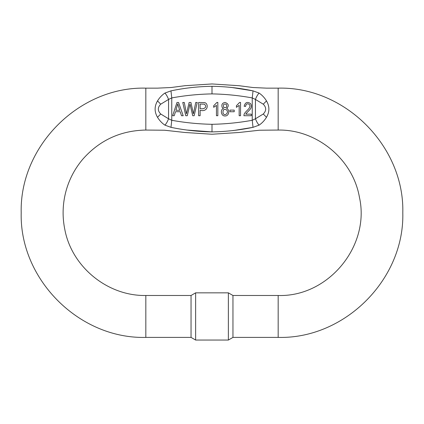 <?xml version="1.0" encoding="UTF-8"?>
<svg xmlns="http://www.w3.org/2000/svg" width="424" height="424" viewBox="0 0 424 424"><rect width="100%" height="100%" fill="white"/><g stroke="black" fill="none" stroke-linecap="round" stroke-linejoin="round"><path stroke-width="0.64" d="M278.176 295.491L232.956 295.491L232.956 337.398L278.176 337.398L278.176 295.491C328.203 297.15 370.433 246.106 359.425 197.271C352.911 159.228 316.77 129.325 278.176 130.057L259.451 130.226L239.062 132.484L212 134.244L184.97 132.489L164.544 130.226L145.824 130.057L145.824 88.144C79.23 86.427 19.483 146.179 21.2 212.774C19.483 279.368 79.23 339.115 145.824 337.398L191.044 337.398L195.628 340.048L195.628 292.841L228.372 292.841L228.372 340.048L195.628 340.048M170.983 90.863L171.757 97.918L168.551 99.428L160.728 104.193C157.537 107.463 157.537 110.738 160.722 114.008L168.551 118.778L171.757 120.289C185.071 122.706 198.485 124.041 212 124.301C225.515 124.041 238.929 122.706 252.243 120.289L255.449 118.778L263.272 114.003C266.463 110.738 266.463 107.463 263.278 104.193L255.449 99.428L252.243 97.918L253.017 90.863L259.08 93.068C262.006 95.029 264.475 97.642 266.484 100.901C269.675 106.371 269.675 111.83 266.479 117.289C264.481 120.543 262.016 123.156 259.085 125.138L253.017 127.343C239.491 130.152 225.817 131.668 212 131.891C198.183 131.668 184.509 130.152 170.983 127.343L164.915 125.138C161.989 123.172 159.525 120.559 157.516 117.3C154.325 111.83 154.325 106.371 157.521 100.912C159.519 97.658 161.984 95.045 164.92 93.068L170.983 90.863C184.504 88.017 198.178 86.501 212 86.305C225.822 86.501 239.496 88.017 253.017 90.863L230.656 87.312M232.818 130.634L253.017 127.343L252.243 120.289L252.243 97.918C238.935 95.49 225.52 94.149 212 93.9C198.485 94.149 185.071 95.49 171.757 97.918L171.757 120.289L170.983 127.343M187.185 130.067L212 131.891C212 135.06 212 135.06 212 131.891L212 124.301M145.824 337.398L145.824 295.491L191.044 295.491L191.044 337.398M278.176 337.398C344.77 339.115 404.517 279.368 402.8 212.774C404.517 146.179 344.77 86.427 278.176 88.144L266.484 88.144L252.943 87.519L239.12 85.717L212 83.952L184.997 85.701L171.169 87.508L157.516 88.144L145.824 88.144M164.92 93.068A8.385 2.989 67.2 0 1 168.551 99.428L168.551 118.778A8.385 2.989 112.9 0 1 164.915 125.138M259.085 125.138A8.385 2.989 67.1 0 1 255.449 118.778L255.449 99.428A8.385 2.989 -67.2 0 1 259.08 93.068M226.358 104.378C227.19 107.246 226.315 108.231 223.729 107.32C222.86 104.527 223.734 103.541 226.358 104.378M226.644 108.539C229.22 105.783 228.684 103.748 225.033 102.428C222.213 103.005 221.275 104.691 222.218 107.484L223.49 108.539C220.045 109.286 220.999 116.377 225.059 115.943C229.024 116.319 230.142 109.625 226.644 108.539M223.051 113.245C222.733 109.689 223.941 108.613 226.686 110.012C229.13 112.673 224.821 116.807 223.051 113.245M216.447 115.72L217.83 115.72L217.83 102.428L216.94 102.428L213.685 105.751L213.685 107.32L216.447 105.364L216.447 115.72M239.163 115.72L240.546 115.72L240.546 102.428L239.655 102.428L236.401 105.751L236.401 107.32L239.163 105.364L239.163 115.72M251.342 115.72L251.342 114.157L245.825 114.157C245.576 113.717 251.188 108.873 251.05 107.664C251.57 106.011 251.347 104.617 250.383 103.488C247.24 101.474 245.167 102.396 244.166 106.26L245.586 106.429C246.063 103.827 247.309 103.165 249.317 104.437C250.123 105.353 250.102 106.546 249.264 108.025C248.358 109.625 244.187 112.848 244.065 114.591L243.906 115.72L251.342 115.72M179.718 110.282L175.907 110.282L177.746 103.875L179.718 110.282M176.978 102.481L172.658 115.72L174.238 115.72L175.478 111.708L180.179 111.708L181.493 115.72L183.189 115.72L178.584 102.481L176.978 102.481M182.771 102.481L185.754 115.72L187.276 115.72L189.994 104.081L192.713 115.72L194.15 115.72L197.234 102.481L195.74 102.481L193.413 113.865L190.927 102.481L189.131 102.481L186.486 113.865L184.297 102.481L182.771 102.481M203.022 108.777L200.112 108.777L200.112 104.044L204.379 104.161C206.52 106.233 206.064 107.77 203.022 108.777M198.623 102.481L198.623 115.72L200.112 115.72L200.112 110.335C208.465 112.344 208.735 103.382 204.58 102.608L198.623 102.481M229.951 110.113L229.951 111.745L234.196 111.745L234.196 110.113L229.951 110.113M278.176 130.057L278.176 88.144M266.484 100.912C266.484 84.185 266.484 84.185 266.484 100.912L263.278 104.193M266.484 117.289C266.484 134.016 266.484 134.016 266.484 117.289L263.278 114.008M212 86.305C212 83.141 212 83.141 212 86.305L212 93.9M157.516 117.289C157.516 134.016 157.516 134.016 157.516 117.289L160.728 114.003M157.516 100.912C157.516 84.185 157.516 84.185 157.516 100.912L160.728 104.198M145.824 295.491C107.691 296.191 71.879 267.03 64.83 229.548C62.275 217.03 62.572 204.58 65.709 192.199C68.921 179.84 74.661 168.789 82.929 159.053C99.661 140.206 120.628 130.539 145.824 130.057M191.044 295.491L195.628 292.841M232.956 295.491L228.372 292.841M232.956 337.398L228.372 340.048"/></g></svg>
